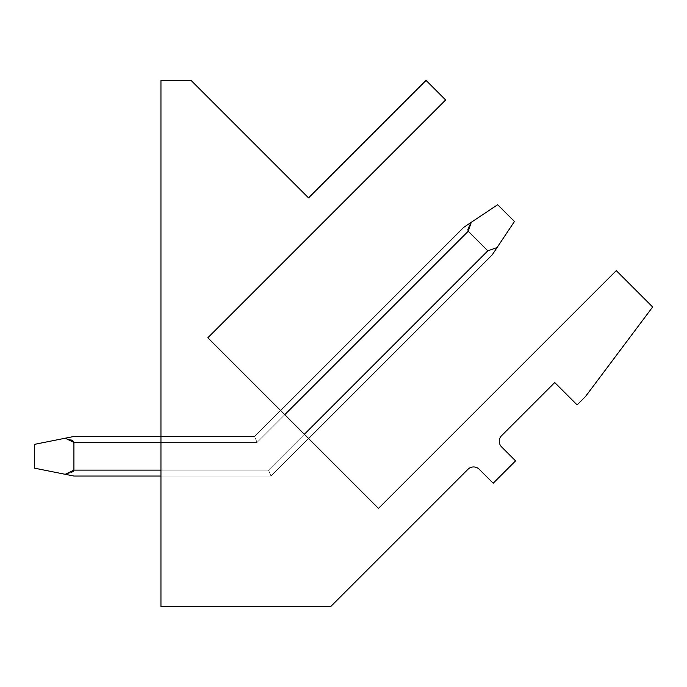 <?xml version="1.0" encoding="UTF-8"?>
<svg xmlns="http://www.w3.org/2000/svg" width="687" height="687" viewBox="0 0 687 687"><rect width="100%" height="100%" fill="white"/><g stroke="black" fill="none" stroke-linecap="round" stroke-linejoin="round"><path stroke-width="0.52" stroke-dasharray="3.44 2.58" d="M445.623 99.976L207.826 337.781L378.477 508.432L616.282 270.635L652.65 307.003L585.504 396.528L577.114 404.918L554.735 382.539L501.579 435.695A7.909 7.909 0 0 0 501.579 446.885L515.568 460.874L493.18 483.253L479.2 469.264A7.909 7.909 0 0 0 468.002 469.264L330.67 606.604L160.956 606.604L160.956 80.396L191.038 80.396L308.54 197.899L426.043 80.396L445.623 99.976M284.753 414.708L308.54 438.495L284.753 414.708L308.54 438.495L284.753 414.708L308.54 438.495L284.753 414.708L308.54 438.495L284.753 414.708L308.54 438.495L284.753 414.708L308.54 438.495L284.753 414.708L308.54 438.495L284.753 414.708L308.54 438.495L284.753 414.708L308.54 438.495L284.753 414.708L257.058 442.411L254.594 436.477L280.562 410.517L254.594 436.477L257.058 442.411L254.594 436.477L280.562 410.517L254.594 436.477L257.058 442.411L254.594 436.477L280.562 410.517L254.594 436.477L257.058 442.411L254.594 436.477L280.562 410.517L254.594 436.477L257.058 442.411L254.594 436.477L280.562 410.517L254.594 436.477L257.058 442.411L254.594 436.477L280.562 410.517L254.594 436.477L257.058 442.411L254.594 436.477L280.562 410.517L254.594 436.477L257.058 442.411L254.594 436.477L280.562 410.517L254.594 436.477L257.058 442.411L254.594 436.477L280.562 410.517L254.594 436.477L257.058 442.411L254.594 436.477L463.742 227.328L497.654 204.726L514.443 221.506L497.087 247.535L487.804 250.832L497.087 247.535L492.278 254.748L270.987 476.039L160.956 476.039L160.956 436.477L160.956 442.411L160.956 436.477L160.956 442.411L160.956 436.477L160.956 442.411L160.956 436.477L160.956 442.411L160.956 436.477L160.956 442.411L160.956 436.477L160.956 442.411L160.956 436.477L160.956 442.411L160.956 436.477L160.956 442.411L160.956 436.477L160.956 442.411L257.058 442.411L254.594 436.477L257.058 442.411L254.594 436.477L463.742 227.328L497.654 204.726L514.443 221.506L492.278 254.748L270.987 476.039L160.956 476.039L160.956 442.411L257.058 442.411L254.594 436.477L463.742 227.328L497.654 204.726L514.443 221.506L497.087 247.535L487.804 250.832L497.087 247.535L492.278 254.748L270.987 476.039L268.531 470.106L270.987 476.039L160.956 476.039L160.956 442.411L257.058 442.411L254.594 436.477L257.058 442.411L254.594 436.477L463.742 227.328L497.654 204.726L514.443 221.506L492.278 254.748L270.987 476.039L160.956 476.039L160.956 442.411L257.058 442.411L254.594 436.477L463.742 227.328L497.654 204.726L514.443 221.506L497.087 247.535L487.804 250.832L497.087 247.535L492.278 254.748L270.987 476.039L268.531 470.106L270.987 476.039L160.956 476.039L160.956 442.411L257.058 442.411L254.594 436.477L257.058 442.411L254.594 436.477L463.742 227.328L497.654 204.726L514.443 221.506L492.278 254.748L270.987 476.039L160.956 476.039L160.956 442.411L257.058 442.411L468.225 231.244L487.804 250.832L497.087 247.535L514.443 221.506L492.278 254.748L270.987 476.039L268.531 470.106L270.987 476.039L160.956 476.039L160.956 442.411L257.058 442.411L468.225 231.244L487.804 250.832L497.087 247.535L492.278 254.748L270.987 476.039L160.956 476.039L160.956 442.411L257.058 442.411L468.225 231.244L467.804 230.059L468.225 231.244L487.804 250.832L497.087 247.535L514.443 221.506L492.278 254.748L270.987 476.039L268.531 470.106L270.987 476.039L160.956 476.039L160.956 442.411L257.058 442.411L468.225 231.244L487.804 250.832L497.087 247.535L492.278 254.748L270.987 476.039L160.956 476.039L160.956 442.411L257.058 442.411L468.225 231.244L487.804 250.832L497.087 247.535L514.443 221.506L492.278 254.748L270.987 476.039L268.531 470.106L270.987 476.039L160.956 476.039L160.956 442.411L257.058 442.411L468.225 231.244L467.804 230.059L468.225 231.244L487.804 250.832L497.087 247.535L492.278 254.748L270.987 476.039L160.956 476.039L160.956 442.411L257.058 442.411L468.225 231.244L487.804 250.832L497.087 247.535L514.443 221.506L492.278 254.748L270.987 476.039L268.531 470.106L270.987 476.039L160.956 476.039L270.987 476.039L268.531 470.106L270.987 476.039L160.956 476.039L270.987 476.039L268.531 470.106L270.987 476.039L160.956 476.039L270.987 476.039L268.531 470.106L270.987 476.039L73.913 476.039L34.35 468.13L65.222 474.305L34.35 468.13L65.222 474.305L34.35 468.13L65.222 474.305L34.35 468.13L65.222 474.305L34.35 468.13L65.222 474.305L34.35 468.13L65.222 474.305L34.35 468.13L65.222 474.305L34.35 468.13L65.222 474.305L34.35 468.13L34.35 444.386L65.222 438.212L34.35 444.386L34.35 468.13L34.35 444.386L65.222 438.212L34.35 444.386L34.35 468.13L34.35 444.386L65.222 438.212L34.35 444.386L34.35 468.13L34.35 444.386L65.222 438.212L34.35 444.386L34.35 468.13L34.35 444.386L65.222 438.212L34.35 444.386L34.35 468.13L34.35 444.386L65.222 438.212L34.35 444.386L34.35 468.13L34.35 444.386L65.222 438.212L34.35 444.386L34.35 468.13L34.35 444.386L65.222 438.212L34.35 444.386L34.35 468.13L34.35 444.386L65.222 438.212L73.913 442.411L73.913 470.106L65.222 474.305L73.913 476.039L65.222 474.305L70.984 472.682L65.222 474.305L73.913 470.106L73.294 471.316L73.913 470.106L65.222 474.305L73.913 476.039L65.222 474.305L73.913 476.039L65.222 474.305L70.984 472.682L65.222 474.305L73.913 470.106L73.294 471.316L73.913 470.106L65.222 474.305L73.913 476.039L65.222 474.305L73.913 476.039L65.222 474.305L70.984 472.682L65.222 474.305L73.913 470.106L73.294 471.316L73.913 470.106L65.222 474.305L73.913 476.039L65.222 474.305L73.913 476.039L65.222 474.305L70.984 472.682L65.222 474.305L73.913 470.106L73.294 471.316M468.482 227.354L470.681 222.7L497.654 204.726L514.443 221.506L492.278 254.748L270.987 476.039L492.278 254.748L270.987 476.039L308.54 438.495L270.987 476.039L308.54 438.495L270.987 476.039L308.54 438.495L270.987 476.039L308.54 438.495L270.987 476.039L308.54 438.495L270.987 476.039L308.54 438.495L270.987 476.039L308.54 438.495L270.987 476.039L308.54 438.495L270.987 476.039L308.54 438.495L270.987 476.039L268.531 470.106L160.956 470.106L160.956 442.411L257.058 442.411L468.225 231.244L487.804 250.832L497.087 247.535L492.278 254.748L270.987 476.039L73.913 476.039L65.222 474.305L73.913 476.039L270.987 476.039L268.531 470.106L270.987 476.039L73.913 476.039L270.987 476.039L268.531 470.106L270.987 476.039L73.913 476.039L270.987 476.039L268.531 470.106L270.987 476.039L73.913 476.039L270.987 476.039L268.531 470.106L270.987 476.039L73.913 476.039L270.987 476.039L268.531 470.106L270.987 476.039L73.913 476.039L270.987 476.039L268.531 470.106L270.987 476.039L73.913 476.039L270.987 476.039L268.531 470.106L270.987 476.039L73.913 476.039L270.987 476.039L268.531 470.106L270.987 476.039L160.956 476.039M73.294 441.209L73.913 442.411L73.913 470.106L73.913 442.411L73.913 470.106L73.913 442.411L73.294 441.209L73.913 442.411L65.222 438.212L70.984 439.843L65.222 438.212L73.913 436.477L254.594 436.477L73.913 436.477L65.222 438.212L73.913 436.477L254.594 436.477L73.913 436.477L65.222 438.212L73.913 442.411L73.913 470.106L73.913 442.411L73.913 470.106L73.913 442.411L73.294 441.209L73.913 442.411L65.222 438.212L70.984 439.843L65.222 438.212L73.913 436.477L254.594 436.477L73.913 436.477L65.222 438.212L73.913 436.477L254.594 436.477L73.913 436.477L65.222 438.212L73.913 442.411L73.913 470.106L73.913 442.411L73.913 470.106L73.913 442.411L73.294 441.209L73.913 442.411L65.222 438.212L70.984 439.843L65.222 438.212L73.913 436.477L254.594 436.477L73.913 436.477L65.222 438.212L73.913 436.477L254.594 436.477L73.913 436.477L65.222 438.212L73.913 442.411L73.913 470.106L73.913 442.411L73.913 470.106L73.913 442.411L73.294 441.209L73.913 442.411L65.222 438.212L70.984 439.843L65.222 438.212L73.913 436.477L254.594 436.477L73.913 436.477L65.222 438.212L73.913 436.477L254.594 436.477L160.956 436.477L254.594 436.477L160.956 436.477L254.594 436.477L160.956 436.477L254.594 436.477L160.956 436.477L254.594 436.477L160.956 436.477L254.594 436.477L160.956 436.477L254.594 436.477L160.956 436.477L254.594 436.477L160.956 436.477L254.594 436.477L160.956 436.477L254.594 436.477L257.058 442.411L468.225 231.244L487.804 250.832L268.531 470.106L304.341 434.296L268.531 470.106L304.341 434.296L268.531 470.106L304.341 434.296L268.531 470.106L304.341 434.296L268.531 470.106L304.341 434.296L268.531 470.106L304.341 434.296L268.531 470.106L304.341 434.296L268.531 470.106L304.341 434.296L268.531 470.106L304.341 434.296L268.531 470.106L160.956 470.106L160.956 442.411L257.058 442.411L468.225 231.244L487.804 250.832L497.087 247.535L487.804 250.832L497.087 247.535L514.443 221.506L492.278 254.748M160.956 436.477L254.594 436.477L73.913 436.477L65.222 438.212L73.913 436.477L254.594 436.477L257.058 442.411L468.225 231.244L487.804 250.832L268.531 470.106L160.956 470.106L160.956 442.411L257.058 442.411L468.225 231.244L467.804 230.059L468.225 231.244L487.804 250.832L268.531 470.106L270.987 476.039L308.54 438.495M160.956 470.106L160.956 442.411L257.058 442.411L468.225 231.244L487.804 250.832L268.531 470.106L160.956 470.106L160.956 442.411L257.058 442.411L468.225 231.244L467.804 230.059L468.225 231.244L487.804 250.832L268.531 470.106L160.956 470.106L160.956 442.411L257.058 442.411L468.225 231.244L487.804 250.832L268.531 470.106L73.913 470.106M280.562 410.517L463.742 227.328L254.594 436.477L257.058 442.411L254.594 436.477L463.742 227.328L254.594 436.477L463.742 227.328L497.654 204.726L514.443 221.506L497.654 204.726L471.188 222.459L497.654 204.726L514.443 221.506L497.654 204.726L470.681 222.7L497.654 204.726L514.443 221.506L497.654 204.726L471.188 222.459L497.654 204.726L514.443 221.506L497.654 204.726L463.742 227.328L254.594 436.477L463.742 227.328L254.594 436.477L463.742 227.328L254.594 436.477L257.058 442.411L468.225 231.244L487.804 250.832L304.341 434.296M497.654 204.726L471.188 222.459L497.654 204.726L514.443 221.506L497.654 204.726M470.681 222.7L471.291 222.296M463.742 227.328L254.594 436.477L257.058 442.411L468.225 231.244L467.804 230.059M468.225 231.244L487.804 250.832M70.984 439.843L65.222 438.212M70.984 472.682L65.222 474.305M73.913 442.411L160.956 442.411"/><path stroke-width="1.03" d="M445.623 99.976L207.826 337.781L378.477 508.432L616.282 270.635L652.65 307.003L585.504 396.528L577.114 404.918L554.735 382.539L501.579 435.695A7.909 7.909 0 0 0 501.579 446.885L515.568 460.874L493.18 483.253L479.2 469.264A7.909 7.909 0 0 0 468.002 469.264L330.67 606.604L160.956 606.604L160.956 80.396L191.038 80.396L308.54 197.899L426.043 80.396L445.623 99.976M284.753 414.708L468.225 231.244L471.291 222.296L463.742 227.328L471.291 222.296L468.225 231.244L471.291 222.296L463.742 227.328L471.291 222.296L468.225 231.244L471.291 222.296L463.742 227.328L471.291 222.296L468.225 231.244L471.291 222.296L463.742 227.328L471.291 222.296L468.225 231.244L471.291 222.296L463.742 227.328L497.654 204.726L514.443 221.506L497.087 247.535L487.804 250.832L304.341 434.296M467.804 230.059L468.482 227.354M73.294 441.209L70.984 439.843M73.294 471.316L70.984 472.682M34.35 444.386L34.35 468.13L65.222 474.305L73.913 470.106L73.913 442.411L65.222 438.212L34.35 444.386M65.222 438.212L73.913 436.477L160.956 436.477M160.956 476.039L73.913 476.039L65.222 474.305M280.562 410.517L463.742 227.328M468.225 231.244L487.804 250.832M492.278 254.748L497.087 247.535L492.278 254.748L308.54 438.495M73.913 442.411L160.956 442.411M160.956 470.106L73.913 470.106"/></g></svg>
